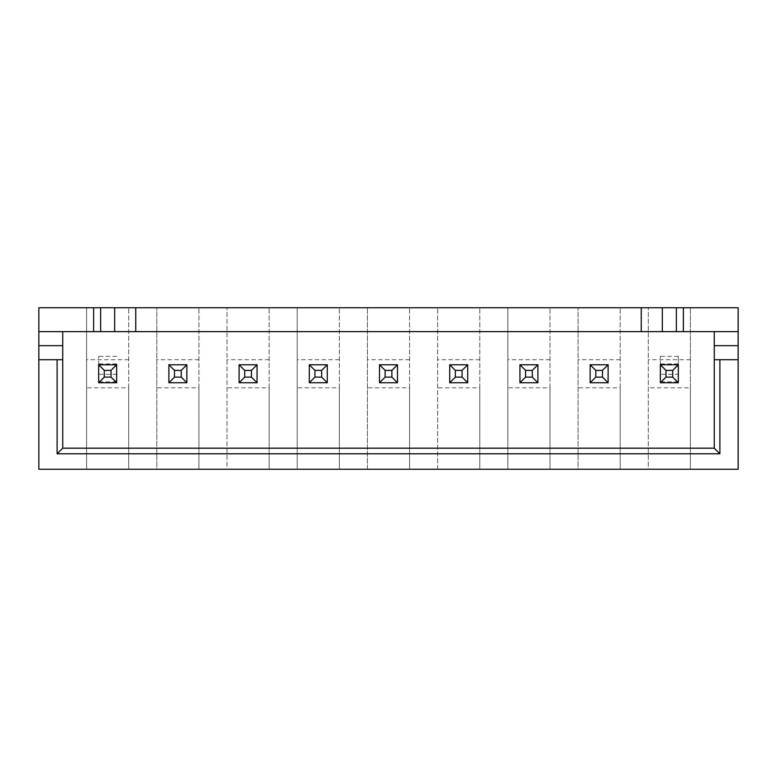<?xml version="1.0" encoding="UTF-8"?>
<svg xmlns="http://www.w3.org/2000/svg" width="777" height="777" viewBox="0 0 777 777"><rect width="100%" height="100%" fill="white"/><g stroke="black" fill="none" stroke-linecap="round" stroke-linejoin="round"><path stroke-width="0.58" stroke-dasharray="3.88 2.91" d="M62.723 359.712L38.85 359.712M38.85 307.76L38.85 469.24L86.597 469.24L86.597 307.76L38.85 307.76M690.403 387.801L690.403 469.24L738.15 469.24L738.15 307.76L86.597 307.76L86.597 469.24L156.808 469.24L156.808 307.76L156.808 469.24L227.01 469.24L227.01 307.76L227.01 469.24L297.222 469.24L297.222 307.76L297.222 469.24L367.434 469.24L367.434 307.76L367.434 469.24L437.645 469.24L437.645 307.76L437.645 469.24L507.857 469.24L507.857 307.76L507.857 469.24L578.069 469.24L578.069 307.76L578.069 469.24L648.28 469.24L648.28 307.76L648.28 469.24L690.403 469.24L690.403 307.76L690.403 387.801L648.28 387.801M738.15 359.712L714.277 359.712M62.723 331.633L62.723 448.183L714.277 448.183L714.277 331.633L38.85 331.633M676.369 331.633L683.381 331.633L676.369 331.633M93.619 331.633L100.631 331.633L93.619 331.633L93.619 307.76L100.631 307.76L93.619 307.76L93.619 331.633L93.619 307.76M738.15 331.633L714.277 331.633M683.381 307.76L676.369 307.76L683.381 307.76L683.381 331.633M128.72 387.801L128.72 469.24L128.72 307.76L128.72 387.801L86.597 387.801M198.931 387.801L198.931 469.24L198.931 307.76L198.931 387.801L156.808 387.801M269.143 387.801L269.143 469.24L269.143 307.76L269.143 387.801L227.01 387.801M339.355 387.801L339.355 469.24L339.355 307.76L339.355 387.801L297.222 387.801M409.566 387.801L409.566 469.24L409.566 307.76L409.566 387.801L367.434 387.801M479.778 387.801L479.778 469.24L479.778 307.76L479.778 387.801L437.645 387.801M549.99 387.801L549.99 469.24L549.99 307.76L549.99 387.801L507.857 387.801M620.192 387.801L620.192 469.24L620.192 307.76L620.192 387.801L578.069 387.801M590.141 364.772L590.141 382.74L608.119 382.74L590.141 382.74L590.141 364.772L608.119 364.772L608.119 382.74L590.141 382.74L590.141 364.772L608.119 364.772L608.119 382.74L608.119 364.772L590.141 364.772L595.765 370.386L595.765 377.127L590.141 382.74M519.939 364.772L519.939 382.74L537.907 382.74L519.939 382.74L519.939 364.772L537.907 364.772L537.907 382.74L519.939 382.74L519.939 364.772L537.907 364.772L537.907 382.74L537.907 364.772L519.939 364.772L525.553 370.386L525.553 377.127L519.939 382.74M449.728 364.772L449.728 382.74L467.696 382.74L449.728 382.74L449.728 364.772L467.696 364.772L467.696 382.74L449.728 382.74L449.728 364.772L467.696 364.772L467.696 382.74L467.696 364.772L449.728 364.772L455.341 370.386L455.341 377.127L449.728 382.74M678.331 363.879L678.263 381.866L672.717 377.127L672.717 370.386L678.331 363.879L678.331 356.342L678.331 364.772L660.353 364.772L660.353 382.74L678.331 382.74L660.353 382.74L660.353 364.772L678.331 364.772L678.331 382.74L660.353 382.74L660.353 356.342L660.353 364.772L678.331 364.772L678.331 382.74L678.331 374.32L660.353 374.32M309.304 364.772L309.304 382.74L327.272 382.74L309.304 382.74L309.304 364.772L327.272 364.772L327.272 382.74L309.304 382.74L309.304 364.772L327.272 364.772L327.272 382.74L327.272 364.772L309.304 364.772L314.918 370.386L314.918 377.127L309.304 382.74M379.516 364.772L379.516 382.74L397.484 382.74L379.516 382.74L379.516 364.772L397.484 364.772L397.484 382.74L379.516 382.74L379.516 364.772L397.484 364.772L397.484 382.74L397.484 364.772L379.516 364.772L385.13 370.386L385.13 377.127L379.516 382.74M168.881 364.772L168.881 382.74L186.859 382.74L168.881 382.74L168.881 364.772L186.859 364.772L186.859 382.74L168.881 382.74L168.881 364.772L186.859 364.772L186.859 382.74L186.859 364.772L168.881 364.772L174.495 370.386L174.495 377.127L168.881 382.74M257.061 364.772L257.061 382.74L239.093 382.74L239.093 364.772L257.061 364.772L257.061 382.74L239.093 382.74L239.093 364.772L257.061 364.772L257.061 382.74L239.093 382.74L239.093 364.772L257.061 364.772L251.447 370.386L251.447 377.127L257.061 382.74M116.647 364.772L116.647 382.74L98.669 382.74L98.669 364.772L116.647 364.772L116.647 382.74L98.669 382.74L98.669 364.772L116.647 364.772L116.647 382.74L98.669 382.74L98.669 356.342L98.669 364.772L116.647 364.772M135.742 307.76L135.742 331.633M641.258 307.76L641.258 331.633M690.403 359.712L648.28 359.712M620.192 359.712L578.069 359.712M549.99 359.712L507.857 359.712M479.778 359.712L437.645 359.712M409.566 359.712L367.434 359.712M339.355 359.712L297.222 359.712M269.143 359.712L227.01 359.712M198.931 359.712L156.808 359.712M128.72 359.712L86.597 359.712M678.331 381.857L678.331 374.32M116.647 381.857L111.024 377.127L111.024 370.386L116.647 363.879M116.647 356.342L98.669 356.342M116.579 363.889L98.669 363.879M116.647 374.32L98.669 374.32M116.579 381.866L98.669 381.857M111.024 370.386L104.283 370.386L98.737 363.889M104.283 370.386L104.283 377.127L98.737 381.866M186.859 364.772L181.235 370.386L181.235 377.127L186.859 382.74M181.235 377.127L174.495 377.127M181.235 370.386L174.495 370.386M251.447 370.386L244.706 370.386L239.093 364.772M244.706 370.386L244.706 377.127L239.093 382.74M251.447 377.127L244.706 377.127M327.272 364.772L321.659 370.386L321.659 377.127L327.272 382.74M321.659 377.127L314.918 377.127M321.659 370.386L314.918 370.386M397.484 364.772L391.87 370.386L391.87 377.127L397.484 382.74M391.87 377.127L385.13 377.127M391.87 370.386L385.13 370.386M467.696 364.772L462.082 370.386L462.082 377.127L467.696 382.74M462.082 377.127L455.341 377.127M462.082 370.386L455.341 370.386M537.907 364.772L532.294 370.386L532.294 377.127L537.907 382.74M532.294 377.127L525.553 377.127M532.294 370.386L525.553 370.386M608.119 364.772L602.505 370.386L602.505 377.127L608.119 382.74M602.505 377.127L595.765 377.127M602.505 370.386L595.765 370.386M672.717 370.386L665.976 370.386L660.353 363.879M665.976 370.386L665.976 377.127L660.353 381.857M678.331 356.342L660.353 356.342M678.263 363.889L660.421 363.889M678.263 381.866L660.421 381.866M111.024 377.127L104.283 377.127M672.717 377.127L665.976 377.127"/><path stroke-width="1.17" d="M719.89 453.797L57.109 453.797L57.109 359.712L38.85 359.712L38.85 469.24L738.15 469.24L738.15 359.712L714.277 359.712L714.277 448.183L719.89 453.797L719.89 359.712M57.109 359.712L62.723 359.712L62.723 448.183L714.277 448.183M57.109 453.797L62.723 448.183M738.15 359.712L738.15 307.76L38.85 307.76L38.85 359.712M62.723 359.712L62.723 331.633M738.15 331.633L38.85 331.633M93.619 307.76L93.619 331.633M738.15 345.668L714.277 345.668L714.277 331.633M714.277 345.668L714.277 359.712M683.381 307.76L683.381 331.633M100.631 307.76L100.631 331.633M135.742 307.76L135.742 331.633M641.258 307.76L641.258 331.633M676.369 307.76L676.369 331.633M590.141 382.74L590.141 364.772L608.119 364.772L608.119 382.74L590.141 382.74L595.765 377.127L595.765 370.386L590.141 364.772M519.939 382.74L519.939 364.772L537.907 364.772L537.907 382.74L519.939 382.74L525.553 377.127L525.553 370.386L519.939 364.772M449.728 382.74L449.728 364.772L467.696 364.772L467.696 382.74L449.728 382.74L455.341 377.127L455.341 370.386L449.728 364.772M660.353 382.74L660.353 364.772L678.331 364.772L678.331 382.74L660.353 382.74L665.976 377.127L665.976 370.386L660.353 364.772M309.304 382.74L309.304 364.772L327.272 364.772L327.272 382.74L309.304 382.74L314.918 377.127L314.918 370.386L309.304 364.772M379.516 382.74L379.516 364.772L397.484 364.772L397.484 382.74L379.516 382.74L385.13 377.127L385.13 370.386L379.516 364.772M168.881 382.74L168.881 364.772L186.859 364.772L186.859 382.74L168.881 382.74L174.495 377.127L174.495 370.386L168.881 364.772M257.061 382.74L257.061 364.772L239.093 364.772L239.093 382.74L257.061 382.74L251.447 377.127L251.447 370.386L257.061 364.772M116.647 382.74L116.647 364.772L98.669 364.772L98.669 382.74L116.647 382.74L111.024 377.127L111.024 370.386L116.647 364.772M595.765 377.127L602.505 377.127L608.119 382.74M602.505 377.127L602.505 370.386L608.119 364.772M602.505 370.386L595.765 370.386M525.553 377.127L532.294 377.127L537.907 382.74M532.294 377.127L532.294 370.386L537.907 364.772M532.294 370.386L525.553 370.386M455.341 377.127L462.082 377.127L467.696 382.74M462.082 377.127L462.082 370.386L467.696 364.772M462.082 370.386L455.341 370.386M678.331 382.74L672.717 377.127L665.976 377.127M672.717 377.127L672.717 370.386L678.331 364.772M672.717 370.386L665.976 370.386M314.918 377.127L321.659 377.127L327.272 382.74M321.659 377.127L321.659 370.386L327.272 364.772M321.659 370.386L314.918 370.386M385.13 377.127L391.87 377.127L397.484 382.74M391.87 377.127L391.87 370.386L397.484 364.772M391.87 370.386L385.13 370.386M174.495 377.127L181.235 377.127L186.859 382.74M181.235 377.127L181.235 370.386L186.859 364.772M181.235 370.386L174.495 370.386M251.447 370.386L244.706 370.386L239.093 364.772M251.447 377.127L244.706 377.127L239.093 382.74M244.706 377.127L244.706 370.386M111.024 370.386L104.283 370.386L98.669 364.772M111.024 377.127L104.283 377.127L98.669 382.74M104.283 377.127L104.283 370.386M62.723 345.668L38.85 345.668M114.675 307.76L114.675 331.633M662.325 307.76L662.325 331.633"/></g></svg>
